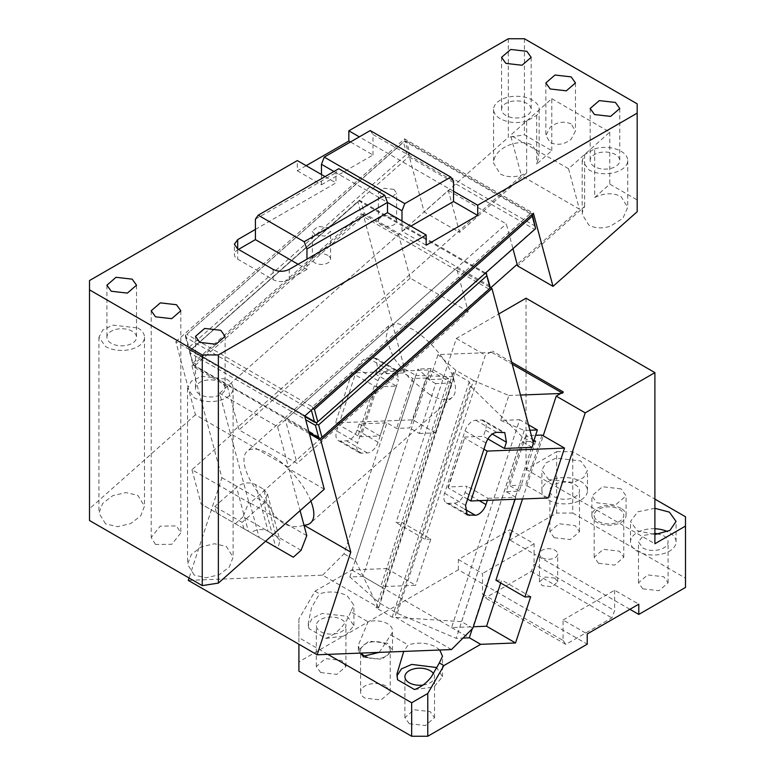 <?xml version="1.0" encoding="UTF-8"?>
<svg xmlns="http://www.w3.org/2000/svg" width="775" height="775" viewBox="0 0 775 775"><rect width="100%" height="100%" fill="white"/><g stroke="black" fill="none" stroke-linecap="round" stroke-linejoin="round"><path stroke-width="0.58" stroke-dasharray="3.88 2.91" d="M306.774 535.632L248.785 502.152L230.863 435.25L195.426 414.79L175.828 341.659L304.691 416.059M175.828 341.659L404.55 138.841L533.413 213.241M530.245 213.697L404.608 141.157L186.775 334.316L312.422 406.856L530.245 213.697L532.309 214.22M324.289 489.19L288.852 468.73L300.08 510.647M288.436 467.17L230.446 433.69L219.606 393.235L277.595 426.715L288.436 467.17L490.72 287.796M508.313 38.75L508.313 137.34L424.148 211.972L459.585 232.432L459.168 230.873L521.401 175.683L579.39 209.163L517.158 264.353M404.55 138.841L424.148 211.972M195.426 414.79L89.503 508.72L89.503 280.55M306.154 165.695L297.3 170.81L297.3 160.58M219.606 393.235L448.328 190.417L459.168 230.873L230.446 433.69M448.328 190.417L506.317 223.898L512.963 248.707M404.608 141.157L406.575 141.331L409.907 153.779L535.554 226.319M406.575 141.331L532.222 213.871M186.775 334.316L404.782 140.779M185.399 335.313L185.632 337.251L311.376 410.14M312.422 406.856L312.654 408.783L311.279 409.791M594.687 148.839A22.785 13.156 180 0 1 621.066 151.28A22.785 13.156 180 0 1 627.74 160.58A22.785 13.156 180 0 1 613.674 172.728A22.785 13.156 180 0 1 588.855 169.88L582.18 160.58L584.631 154.651L594.687 148.839L594.687 197.528C604.229 192.917 613.015 192.588 621.066 196.54L627.74 207.303L622.887 218.337L610.477 226.155C602.32 228.741 595.113 228.392 588.855 225.108L582.18 214.346L582.858 210.209L584.631 206.45L517.574 265.912M594.687 197.528L609.789 184.13L637.176 199.94L637.176 211.74M230.863 435.25L191.968 469.737L249.957 503.217L288.852 468.73M89.503 520.509L89.503 508.72M105.613 523.91L98.938 513.147L102.736 503.343L112.782 495.671L125.928 492.59L137.824 495.341L144.499 506.104L140.701 515.908L130.655 523.59L117.5 526.671L105.613 523.91M194.205 575.06L187.531 564.297L191.328 554.493L201.374 546.821L214.53 543.74L226.416 546.491L233.091 557.254L229.293 567.058L219.248 574.73L206.092 577.821L194.205 575.06M155.542 544.486L151.203 537.492L160.212 526.128L176.487 525.915L180.817 532.909L171.818 544.273L155.542 544.486M255.411 229.4L335.953 182.9L335.953 172.67L387.5 202.43M325.054 176.603L335.953 182.9M410.857 226.145L401.993 231.26L426.163 245.21M401.993 231.26L401.993 221.03M453.54 191.27L359.309 136.865M637.176 103.85L637.176 199.94M249.957 503.217L259.131 537.482L265.612 541.221M301.078 550.308L243.088 516.828L248.785 502.152M243.088 516.828L235.309 523.726L201.142 504.002L216.448 512.837L214.772 506.579L242.158 522.389L243.825 528.647L259.131 537.482M191.968 469.737L201.142 504.002M277.595 426.715L506.317 223.898M526.642 121.171C516.935 123.632 508.138 122.818 500.253 118.73A22.785 13.156 180 0 1 493.588 109.43A22.785 13.156 180 0 1 507.644 97.282A22.785 13.156 180 0 1 532.473 100.13A22.785 13.156 180 0 1 539.148 109.43A22.785 13.156 180 0 1 536.697 115.359L526.642 121.171L526.642 172.97L521.885 175.005C513.728 177.591 506.521 177.243 500.253 173.958L493.588 163.196L494.266 159.059C497.531 146.543 520.5 137.892 532.473 145.39L539.148 156.153L536.697 164.048L551.8 150.65L524.423 134.84L508.313 137.34M526.642 172.97L459.585 232.432M297.3 170.81L321.46 184.76L321.46 174.53M321.46 184.76L373.007 155L350.455 141.98M373.007 155L373.007 134.54L453.54 181.04M524.423 38.75L524.423 134.84M551.8 150.65L551.8 98.667L510.56 135.237L521.401 175.683M536.697 115.359L536.697 164.048M551.8 98.667L609.789 132.147L568.55 168.718L579.39 209.163M609.789 132.147L609.789 184.13M584.631 154.651L584.631 206.45M185.583 334.936L188.916 347.384L406.749 154.225L408.541 154.777L409.907 153.779M406.749 154.225L403.407 141.777M535.787 228.247L534.411 229.255L408.774 156.715L408.541 154.777M185.632 337.251L188.974 349.699L188.916 347.384M188.974 349.699L304.837 416.592M137.824 327.98A22.785 13.156 180 0 1 144.499 337.28A22.785 13.156 180 0 1 130.432 349.428A22.785 13.156 180 0 1 105.613 346.58L98.938 337.28L102.775 329.966L112.995 325.122L137.824 327.98M226.416 379.13A22.785 13.156 180 0 1 233.091 388.43A22.785 13.156 180 0 1 219.025 400.578A22.785 13.156 180 0 1 194.205 397.73L187.531 388.43L191.367 381.116L201.597 376.272L226.416 379.13M273.129 269.39L273.129 279.62L237.693 259.16A11.393 6.578 0 0 1 234.36 254.51L234.36 244.28M238.497 249.395L237.693 249.86A11.393 6.578 0 0 0 234.36 254.51M333.909 171.488L335.953 172.67L338.743 168.698M298.104 264.275L306.958 269.39L306.958 259.16M306.958 269.39L289.24 279.62A11.393 6.578 0 0 1 273.129 279.62M111.251 343.325A14.803 8.544 180 0 1 106.911 337.28A14.803 8.544 180 0 1 116.047 329.375A14.803 8.544 180 0 1 132.186 331.235A14.803 8.544 180 0 1 136.526 337.28A14.803 8.544 180 0 1 127.381 345.175A14.803 8.544 180 0 1 111.251 343.325M199.843 394.475A14.803 8.544 180 0 1 195.503 388.43A14.803 8.544 180 0 1 204.648 380.525A14.803 8.544 180 0 1 220.778 382.385A14.803 8.544 180 0 1 225.118 388.43A14.803 8.544 180 0 1 215.973 396.325A14.803 8.544 180 0 1 199.843 394.475M571.136 123.971C564.055 120.871 557.07 121.946 550.192 127.216L545.852 135.547L550.192 142.542C557.273 145.652 564.248 144.567 571.136 139.306L575.467 130.965L571.136 123.971M594.493 166.625A14.803 8.544 180 0 1 590.153 160.58A14.803 8.544 180 0 1 599.288 152.685A14.803 8.544 180 0 1 615.428 154.535A14.803 8.544 180 0 1 619.768 160.58A14.803 8.544 180 0 1 610.623 168.475A14.803 8.544 180 0 1 594.493 166.625M505.891 115.475A14.803 8.544 180 0 1 501.561 109.43A14.803 8.544 180 0 1 510.696 101.535A14.803 8.544 180 0 1 526.835 103.385A14.803 8.544 180 0 1 531.175 109.43A14.803 8.544 180 0 1 522.03 117.325A14.803 8.544 180 0 1 505.891 115.475M243.825 528.647L275.726 547.063L263.936 503.082L242.158 522.389M293.299 557.206L277.867 548.293L279.978 540.64L276.113 535.893L263.607 489.219L255.556 484.569C249.133 481.672 242.798 482.573 236.549 487.272L214.772 506.579M235.309 523.726L250.751 532.648C256.796 529.073 262.57 528.608 268.063 531.243L255.556 484.569M250.751 532.648L248.339 531.253L236.549 487.272M216.448 512.837L248.339 531.253M568.55 168.718L510.56 135.237M370.218 130.568L373.007 134.54M189.148 349.322L190.941 349.874L408.774 156.715M316.403 422.792L534.411 229.255M485.576 272.994L360.956 201.035L359.164 200.483L357.788 201.49L189.565 350.872L190.941 349.874L316.588 422.414L190.941 349.874L358.98 200.861L484.627 273.401L316.617 422.637M263.607 489.219L267.472 493.956L263.936 503.082M255.411 219.17L335.953 172.67M393.942 189.41L384.012 188.267L378.384 193.13L381.058 196.85L390.988 197.993L396.616 193.13L393.942 189.41M393.942 217.31A9.116 5.26 0 0 0 384.012 216.167A9.116 5.26 0 0 0 378.384 221.03A9.116 5.26 0 0 0 381.058 224.75A9.116 5.26 0 0 0 390.988 225.893A9.116 5.26 0 0 0 396.616 221.03A9.116 5.26 0 0 0 393.942 217.31M315.018 234.98L324.948 236.123L330.567 231.26L327.903 227.54L317.973 226.397L312.344 231.26L315.018 234.98M327.903 255.44A9.116 5.26 0 0 0 317.973 254.297A9.116 5.26 0 0 0 312.344 259.16A9.116 5.26 0 0 0 315.018 262.88A9.116 5.26 0 0 0 324.948 264.023A9.116 5.26 0 0 0 330.567 259.16A9.116 5.26 0 0 0 327.903 255.44M385.892 686.03A14.803 8.544 0 0 0 369.752 684.18A14.803 8.544 0 0 0 360.608 692.075A14.803 8.544 0 0 0 364.948 698.12L381.087 699.97L390.222 692.075L385.892 686.03M367.35 657.394A14.803 8.544 0 0 0 382.482 657.743A14.803 8.544 0 0 0 390.222 650.225A14.803 8.544 0 0 0 385.892 644.18A14.803 8.544 0 0 0 369.752 642.33A14.803 8.544 0 0 0 360.608 650.225A14.803 8.544 0 0 0 361.45 653.063M298.908 671.15L298.908 661.85L458.374 569.78L587.237 644.18M320.656 672.545L336.786 674.395L345.931 666.5L341.591 660.455L325.452 658.605L316.316 666.5L320.656 672.545M409.248 723.695L425.378 725.545L434.523 717.65L430.183 711.605L414.053 709.755L404.908 717.65L409.248 723.695M363.339 657.2L381.959 659.341L392.508 650.225L387.5 643.25L368.881 641.109L358.331 650.225L363.339 657.2M298.908 661.85L298.908 619.07L315.018 591.17L351.811 569.925L386.677 568.569L401.818 522.34L396.044 522.563L456.339 338.462L498.78 313.952M526.031 298.22L526.031 469.34L556.634 451.67L556.634 513.05L509.921 540.02L509.921 529.79L534.082 543.74L534.082 553.97L509.921 540.02M458.374 569.78L458.374 559.55L509.921 529.79M458.374 559.55L482.534 573.5L482.534 593.96L485.324 597.932L565.866 644.432L611.833 617.888L614.623 610.7L534.082 564.2L531.292 571.388L485.324 597.932M482.534 593.96L563.076 640.46L563.076 620L587.237 633.95M327.835 654.371L298.908 637.67L298.908 644.248M298.908 619.07L298.908 637.67M320.656 631.625A14.803 8.544 0 0 0 336.786 633.475A14.803 8.544 0 0 0 345.931 625.58A14.803 8.544 0 0 0 341.591 619.535A14.803 8.544 0 0 0 325.452 617.685A14.803 8.544 0 0 0 316.316 625.58A14.803 8.544 0 0 0 320.656 631.625M422.976 685.071A14.803 8.544 0 0 0 434.523 676.73A14.803 8.544 0 0 0 433.603 673.756M379.227 652.376L390.832 634.948A17.089 9.862 0 0 0 392.508 630.695A17.089 9.862 0 0 0 387.5 623.72A17.089 9.862 0 0 0 368.057 621.792L358.331 645.207L360.21 653.112M439.764 650.022L435.821 646.97C427.393 642.669 418.171 641.991 408.144 644.936L403.727 651.426M351.811 569.925L469.311 637.767M315.018 591.17L319.552 593.795C329.578 590.841 338.801 591.519 347.229 595.82L353.904 605.12L350.746 611.804L368.057 621.792M390.832 634.948L408.144 644.936M386.677 568.569L415.671 585.309L380.699 586.665L362.981 576.435L349.864 576.949L379.547 603.095L397.255 613.316L456.175 638.329L463.004 638.067M401.818 522.34L430.813 539.08L415.671 585.309M430.813 539.08L425.039 539.303L396.044 522.563M425.039 539.303L485.334 355.202L492.445 351.094L491.989 352.489L437.982 354.582L429.815 379.527L448.773 378.791L380.699 586.665M456.339 338.462L485.334 355.202M511.713 362.216L492.445 351.094M526.031 469.34L654.894 543.74M556.634 451.67L572.744 451.67L654.894 499.1M621.066 488.87L602.446 486.729L591.897 495.845L596.905 502.82L615.524 504.961L626.074 495.845L621.066 488.87M548.584 479.57L573.403 482.418L583.633 477.574L587.469 470.27L580.795 460.97L555.975 458.122L545.745 462.966L541.909 470.27L548.584 479.57M654.894 508.303L637.757 511.8L630.501 521.42L637.176 530.72L654.894 534.537M572.744 451.67L572.744 513.05L556.634 513.05M685.497 587.45L685.497 578.15L572.744 513.05M629.93 609.305L534.082 553.97L534.082 564.2M642.814 588.845L658.953 590.695L668.089 582.8L663.749 576.755L647.619 574.905L638.474 582.8L642.814 588.845M554.222 537.695L570.352 539.555L579.497 531.65L575.157 525.605L559.027 523.755L549.882 531.65L554.222 537.695M598.513 563.27L614.653 565.12L623.798 557.225L619.458 551.18L603.318 549.33L594.183 557.225L598.513 563.27M534.082 543.74L482.534 573.5M350.746 611.804C345.718 624.611 337.445 633.475 325.917 638.387L308.944 628.583L308.343 622.926L311.502 607.745L319.552 593.795M563.076 620L614.623 590.24L638.784 604.19M614.623 590.24L614.623 610.7M685.497 578.15L685.497 516.77M522.524 498.974L543.217 435.782M495.913 580.223L501.687 580L500.708 582.994M530.681 596.74L501.687 580M397.255 613.316L473.496 380.496L508.855 395.502L500.689 420.447L519.657 419.711L451.583 627.585L473.36 626.743M325.917 638.387L345.272 635.887L353.904 625.58L347.229 616.28L322.4 613.432L312.18 618.276L308.343 625.58L308.944 628.583M414.509 689.537L433.864 687.038L442.496 676.73L436.964 668.137M396.984 675.839L397.536 679.733M451.583 627.585L469.301 637.815M508.855 395.502L520.509 395.056M560.761 393.487L562.863 393.4L563.318 392.014M491.989 352.489L512.236 364.173M561.885 392.838L562.863 393.4M621.066 508.4A17.089 9.862 0 0 0 602.446 506.259A17.089 9.862 0 0 0 591.897 515.375A17.089 9.862 0 0 0 596.905 522.35A17.089 9.862 0 0 0 615.524 524.491A17.089 9.862 0 0 0 626.074 515.375A17.089 9.862 0 0 0 621.066 508.4M548.584 500.03A22.785 13.156 0 0 0 573.403 502.878A22.785 13.156 0 0 0 587.469 490.73A22.785 13.156 0 0 0 580.795 481.43A22.785 13.156 0 0 0 555.975 478.582A22.785 13.156 0 0 0 541.909 490.73A22.785 13.156 0 0 0 548.584 500.03M654.894 528.763A22.785 13.156 0 0 0 630.501 541.88A22.785 13.156 0 0 0 637.176 551.18A22.785 13.156 0 0 0 662.005 554.028A22.785 13.156 0 0 0 676.062 541.88A22.785 13.156 0 0 0 669.387 532.58A22.785 13.156 0 0 0 667.604 531.65M654.894 533.384L643.395 535.515L638.474 541.88L642.814 547.925A14.803 8.544 0 0 0 658.953 549.775A14.803 8.544 0 0 0 668.089 541.88A14.803 8.544 0 0 0 663.749 535.835L659.389 534.091M554.222 496.775A14.803 8.544 0 0 0 570.352 498.625A14.803 8.544 0 0 0 579.497 490.73A14.803 8.544 0 0 0 575.157 484.685A14.803 8.544 0 0 0 559.027 482.835A14.803 8.544 0 0 0 549.882 490.73A14.803 8.544 0 0 0 554.222 496.775M598.513 521.42A14.803 8.544 0 0 0 614.653 523.27A14.803 8.544 0 0 0 623.798 515.375A14.803 8.544 0 0 0 619.458 509.33A14.803 8.544 0 0 0 603.318 507.48A14.803 8.544 0 0 0 594.183 515.375A14.803 8.544 0 0 0 598.513 521.42M528.482 424.807L519.657 419.711M533.636 441.343L472.237 628.854M500.689 420.447L524.249 430.454L529.935 430.232M524.249 430.454L456.175 638.329M473.496 380.496L455.797 370.276L379.547 603.095M349.864 576.949L417.938 369.074L429.815 379.527M455.797 370.276L437.982 354.582M448.773 378.791L431.055 368.561L417.938 369.074M431.055 368.561L362.981 576.435M563.076 640.46L565.866 644.432M531.292 571.388L611.833 617.888M555.026 578.15L545.096 577.007L539.468 581.87L542.142 585.59L552.071 586.733L557.69 581.87L555.026 578.15M542.142 557.69A9.116 5.26 0 0 0 552.071 558.833A9.116 5.26 0 0 0 557.69 553.97A9.116 5.26 0 0 0 555.026 550.25A9.116 5.26 0 0 0 545.096 549.107A9.116 5.26 0 0 0 539.468 553.97A9.116 5.26 0 0 0 542.142 557.69M485.973 442.99L465.029 430.9L444.608 493.268A11.393 6.578 120 0 0 446.216 502.849A11.393 6.578 120 0 0 448.502 503.382L454.344 503.149A11.393 6.578 120 0 0 465.048 492.474L467.093 486.235L448.115 486.971L448.26 487.959L467.587 499.119M487.368 500.34L488.027 498.325L467.093 486.235M488.027 498.325L515.762 497.25L515.113 499.255M541.977 435.066L525.634 484.956L548.187 497.976M515.762 497.25L506.104 491.67L522.437 441.779L532.919 441.372M535.583 441.266L519.24 491.156L506.104 491.67M519.24 491.156L509.572 485.576L525.634 484.956M448.26 487.959L464.603 438.069L448.115 486.971M483.929 449.229L464.603 438.069M465.029 430.9A11.393 6.578 -60 0 1 475.734 420.224L481.575 420.002A11.393 6.578 120 0 1 483.862 420.534L504.806 432.615M487.882 438.912L483.426 436.344L485.47 430.106A11.393 6.578 120 0 0 483.862 420.534M533.965 440.336L525.915 435.686L535.612 435.308M532.105 447.359L522.437 441.779M464.448 437.081L483.426 436.344M472.876 628.205L461.551 621.676L392.179 617.132L376.069 607.833L378.723 607.726L378.19 607.251L322.613 575.166L188.296 580.388M533.433 443.29L522.108 436.761L461.551 621.676M451.476 649.566L395.889 617.472M322.613 575.166L344.013 553.815L386.899 422.85L396.567 428.43L409.704 427.916L426.047 378.026L412.91 378.539L396.567 428.43M378.19 607.251L355.338 560.344L344.013 553.815M355.338 560.344L415.894 375.429L404.569 368.9L363.097 214.113L398.534 234.573L227.385 386.338L239.058 429.902L297.048 463.382L468.197 311.618L456.523 268.053L490.11 287.438M378.723 607.726L454.344 376.805L415.894 375.429M522.108 436.761L470.454 386.105L469.272 381.697L453.162 372.397L454.344 376.805M453.162 372.397L376.069 607.833M469.272 381.697L392.179 617.132M470.454 386.105L394.833 617.026M468.197 311.618L410.207 278.138L398.534 234.573M404.569 368.9L403.242 372.959L412.91 378.539M419.372 433.496L435.434 432.876L451.767 382.986L435.705 383.606L419.372 433.496L409.704 427.916M435.705 383.606L426.047 378.026M451.767 382.986L429.214 369.966L351.84 372.969L355.066 374.829L336.689 430.958A11.393 6.578 -60 0 0 338.287 440.539A11.393 6.578 -60 0 0 340.583 441.072L346.415 440.839A11.393 6.578 -60 0 0 357.12 430.164L359.164 423.925L386.899 422.85M377.386 386.812L396.364 386.076L380.021 435.967L361.043 436.703L377.386 386.812L374.315 385.94L355.066 374.829L357.11 368.6A11.393 6.578 -60 0 1 367.815 357.914L375.943 358.224L377.541 367.796L398.486 379.886L378.064 442.254A11.393 6.578 -60 0 1 367.36 452.929L361.518 453.162A11.393 6.578 -60 0 1 359.232 452.629A11.393 6.578 -60 0 1 357.624 443.048L336.689 430.958M403.242 372.959L375.507 374.034L396.364 386.076M380.021 435.967L359.164 423.925M375.507 374.034L377.541 367.796M374.315 385.94L357.972 435.831L361.043 436.703M357.972 435.831L335.507 422.859L351.84 372.969M357.11 368.6L378.045 380.69L357.624 443.048M378.045 380.69C380.544 374.354 384.119 370.799 388.75 370.004L396.877 370.314L398.486 379.886M227.385 386.338L191.948 365.877L221.921 477.729L189.081 577.995M191.948 365.877L363.097 214.113M435.434 432.876L412.881 419.856L335.507 422.859M412.881 419.856L429.214 369.966M410.207 278.138L239.058 429.902M189.749 350.494L193.324 364.88L286.924 418.442L285.374 419.817L297.048 463.382M456.523 268.053L454.964 269.429L363.155 216.419L362.913 214.491L361.121 213.939L357.788 201.49M454.964 269.429L286.924 418.442L320.753 437.972L488.793 288.959L454.964 269.429M309.419 433.7L285.374 419.817M490.168 287.961L488.793 288.959M489.936 286.023L364.289 213.483L360.956 201.035M189.565 350.872L189.807 352.809L305.67 419.701M189.807 352.809L193.14 365.257L309.002 432.15M193.082 362.942L361.121 213.939M195.116 365.432L363.155 216.419M362.913 214.491L364.289 213.483M221.921 477.729L268.634 504.699C272.025 513.127 277.004 519.347 283.582 523.377C290.286 527.019 297.116 527.61 304.071 525.159M310.862 501.096A47.837 19.53 -131.6 0 0 270.136 454.421A47.837 19.53 -131.6 0 0 247.157 451.312A47.837 19.53 -131.6 0 0 268.634 504.699M429.234 394.223A47.837 19.53 -131.6 0 0 452.222 397.343A47.837 19.53 -131.6 0 0 447.291 365.18A47.837 19.53 -131.6 0 0 411.728 328.871L398.069 323.65L388.74 325.752L385.843 338.22L393.671 357.905L409.801 378.723L429.234 394.223M525.915 435.686L509.572 485.576M237.693 249.86L237.693 259.16M289.24 269.39L289.24 279.62M465.048 492.474L479.221 500.65M454.344 503.149L464.806 509.194M444.608 493.268L465.552 505.358M496.678 432.314L475.734 420.224M502.51 432.092L481.575 420.002M485.47 430.106L492.29 434.048M357.12 430.164L378.064 442.254M361.518 453.162L340.583 441.072M367.36 452.929L346.415 440.839M388.75 370.004L367.815 357.914M394.591 369.782L373.647 357.692M448.502 503.382L465.552 513.215M627.74 160.58L627.74 207.303M582.18 160.58L582.18 214.346M144.499 337.28L144.499 506.104M98.938 337.28L98.938 513.147M233.091 388.43L233.091 557.254M187.531 388.43L187.531 564.297M180.817 310.823L180.817 532.909M151.203 310.823L151.203 537.492M106.911 285.248L106.911 337.28M136.526 285.248L136.526 337.28M195.503 336.398L195.503 388.43M225.118 336.398L225.118 388.43M545.852 82.973L545.852 135.547M575.467 82.973L575.467 130.965M590.153 108.548L590.153 160.58M619.768 108.548L619.768 160.58M501.561 57.398L501.561 109.43M531.175 57.408L531.175 109.43M493.588 109.43L493.588 163.196M539.148 109.43L539.148 156.153M267.472 493.956L279.978 540.64M378.384 221.03L378.384 193.13M396.616 221.03L396.616 193.13M312.344 259.16L312.344 231.26M330.567 259.16L330.567 231.26M360.608 692.075L360.608 650.225M390.222 692.075L390.222 650.225M345.931 666.5L345.931 625.58M316.316 666.5L316.316 625.58M434.523 717.65L434.523 676.73M404.908 717.65L404.908 676.73M392.508 650.225L392.508 630.695M358.331 650.225L358.331 645.207M396.936 676.73L396.936 674.308M442.496 676.73L442.496 656.27M308.343 625.58L308.343 622.926M353.904 625.58L353.904 605.12M591.897 515.375L591.897 495.845M626.074 515.375L626.074 495.845M587.469 490.73L587.469 470.27M541.909 490.73L541.909 470.27M630.501 541.88L630.501 521.42M676.062 541.88L676.062 521.42M668.089 582.8L668.089 541.88M638.474 582.8L638.474 541.88M579.497 531.65L579.497 490.73M549.882 531.65L549.882 490.73M623.798 557.225L623.798 515.375M594.183 557.225L594.183 515.375M557.69 581.87L557.69 553.97M539.468 581.87L539.468 553.97M359.232 452.629L338.287 440.539M396.877 370.314L375.943 358.224M452.222 397.343L310.63 522.893M446.216 502.849L467.151 514.939M388.74 325.752L247.157 451.312"/><path stroke-width="1.16" d="M237.693 248.93L237.693 239.63L234.36 244.28L237.693 248.93L273.129 269.39C278.506 271.938 283.873 271.938 289.24 269.39L387.5 212.66L426.163 234.98L426.163 245.21L477.7 215.45L477.7 205.22L637.176 113.15L637.176 211.74L553.011 286.372L533.413 213.241L304.691 416.059L324.289 489.19L218.366 583.11L218.366 354.95L202.256 354.95L89.503 289.85L89.503 280.55L297.3 160.58L325.054 176.603M426.163 234.98L218.366 354.95M265.612 541.221L293.299 557.206L301.078 550.308L306.774 535.632L300.08 510.647M359.309 136.865L348.837 130.82L348.837 141.05L306.154 165.695M348.837 130.82L508.313 38.75L524.423 38.75L637.176 103.85L637.176 113.15M512.963 248.707L517.574 265.912L553.011 286.372M532.309 214.22L535.612 228.625L532.27 216.177L314.447 409.336L317.779 421.784L535.612 228.625M312.838 408.842L314.447 409.336M532.067 214.443L532.27 216.177M89.503 289.85L89.503 520.509L202.256 585.609L218.366 583.11M202.256 585.609L202.256 354.95M237.693 239.63L255.411 229.4L255.411 219.17L258.201 215.198L304.168 241.732L384.71 195.242L338.743 168.698L258.201 215.198M111.251 291.245L106.911 285.2L116.047 277.295L132.186 279.155L136.526 285.2L127.381 293.095L111.251 291.245M155.542 316.82L151.203 310.775L160.347 302.87L176.487 304.73L180.817 310.775L171.682 318.67L155.542 316.82M199.843 342.395L195.503 336.35L204.648 328.445L220.778 330.305L225.118 336.35L215.983 344.245L199.843 342.395M477.7 215.45L453.54 201.5L410.857 226.145M477.7 205.22L453.54 191.27L453.54 181.04L450.75 177.068L404.782 203.612L401.993 210.8L401.993 221.03M453.54 201.5L453.54 191.27M550.192 88.97L545.852 82.925L554.997 75.03L571.136 76.88L575.467 82.925L566.331 90.82L550.192 88.97M594.493 114.545L590.153 108.5L599.288 100.605L615.428 102.455L619.768 108.5L610.623 116.395L594.493 114.545M505.891 63.395L501.561 57.35L510.696 49.455L526.835 51.305L531.175 57.35L522.03 65.245L505.891 63.395M490.72 287.796L517.158 264.353M350.455 141.98L348.837 141.05M311.376 410.14L314.611 422.23L316.403 422.792L317.779 421.784M304.837 416.592L314.611 422.23M238.497 249.395L255.411 239.63L255.411 229.4M321.46 174.53L321.46 164.3L333.909 171.488M387.5 212.66L387.5 202.43L401.993 210.8M277.867 548.293L275.726 547.063M321.46 164.3L324.25 157.112L370.218 130.568L450.75 177.068M255.411 239.63L298.104 264.275M324.25 157.112L404.782 203.612M306.958 259.16L306.958 248.93L304.168 241.732M384.71 195.242L387.5 202.43L306.958 248.93M361.45 653.063A14.803 8.544 0 0 0 364.948 656.27A14.803 8.544 0 0 0 367.35 657.394M298.908 644.248L298.908 671.15L411.661 736.25L427.771 736.25L587.237 644.18L587.237 633.95L638.784 604.19L638.784 614.42L629.93 609.305M498.78 313.952L526.031 298.22L654.894 372.62L585.202 412.862L524.908 596.963L530.681 596.74L515.549 642.969L486.555 626.229L500.708 582.994M427.771 736.25L427.771 693.47L411.661 702.77L411.661 736.25M654.894 372.62L654.894 543.74L685.497 526.07L685.497 587.45L638.784 614.42M403.727 651.426L396.936 674.076L397.536 679.733L414.509 689.537C421.028 687.173 426.628 682.959 431.287 676.904L439.338 662.954L443.881 665.57L480.674 644.325L515.549 642.969M443.881 665.57L427.771 693.47M411.661 702.77L327.835 654.371M433.603 673.756A14.803 8.544 0 0 0 430.183 670.685A14.803 8.544 0 0 0 414.053 668.835A14.803 8.544 0 0 0 404.908 676.73A14.803 8.544 0 0 0 409.248 682.775A14.803 8.544 0 0 0 422.976 685.071M360.21 653.112L363.339 656.27L379.227 652.376M439.338 662.954L442.496 656.27L439.764 650.022M469.311 637.767L480.674 644.325M585.202 412.862L556.208 396.122L563.318 392.014L511.713 362.216M654.894 499.1L685.497 516.77L685.497 526.07M654.894 534.537L669.949 530.391L676.062 521.42L669.387 512.12L654.894 508.303M524.908 596.963L495.913 580.223L522.524 498.974M543.217 435.782L556.208 396.122M473.36 626.743L486.555 626.229M436.964 668.137L435.821 667.43L411.719 664.417L401.44 668.873L396.984 675.839M472.237 628.854L469.301 637.815L463.004 638.067M520.509 395.056L560.761 393.487M512.236 364.173L561.885 392.838M667.604 531.65A22.785 13.156 0 0 0 654.894 528.763M659.389 534.091L654.894 533.384M529.935 430.232L537.375 429.941L528.482 424.807M537.375 429.941L533.636 441.343M464.806 509.194L475.288 515.239A11.393 6.578 120 0 0 485.983 504.564L487.368 500.34M515.113 499.255L472.876 628.205L451.476 649.566L317.159 654.788L350.784 552.129L320.811 440.278L491.96 288.513L533.433 443.29L532.105 447.359L504.37 448.434L506.414 442.196L504.806 432.615L496.678 432.314C492.038 433.109 488.473 436.664 485.973 442.99L465.552 505.358L467.151 514.939L475.288 515.239M467.587 499.119L470.812 500.979L487.155 451.089L483.929 449.229M487.155 451.089L564.529 448.086L548.187 497.976L470.812 500.979M504.37 448.434L487.882 438.912M532.919 441.372L535.583 441.266L533.965 440.336M564.529 448.086L541.977 435.066L535.612 435.308M189.081 577.995L188.296 580.388L317.159 654.788M490.11 287.438L491.96 288.513M320.811 440.278L309.419 433.7M321.954 437.342L318.612 424.894L316.82 424.342L315.444 425.349L318.787 437.798L320.579 438.35L321.954 437.342L489.994 288.339L486.419 273.953L484.985 273.517M486.419 273.953L489.936 286.023L489.994 288.339M316.82 424.342L316.617 422.637M318.612 424.894L486.652 275.89M486.603 273.575L485.576 272.994M305.67 419.701L315.444 425.349M309.002 432.15L318.787 437.798M303.984 525.198L350.784 552.129M304.071 525.159A47.837 19.53 -131.6 0 0 310.63 522.893A47.837 19.53 -131.6 0 0 310.862 501.096M479.221 500.65L485.983 504.564M492.29 434.048L506.414 442.196M465.552 513.215L469.447 515.472"/></g></svg>
